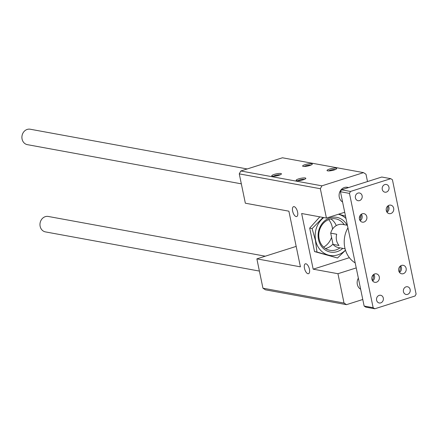 <?xml version="1.0" encoding="UTF-8"?>
<svg xmlns="http://www.w3.org/2000/svg" width="438" height="438" viewBox="0 0 438 438"><rect width="100%" height="100%" fill="white"/><g stroke="black" fill="none" stroke-linecap="round" stroke-linejoin="round"><path stroke-width="0.66" d="M367.504 181.551L365.993 174.242L363.513 172.627L321.897 185.832L240.818 170.984L239.268 173.875L245.346 203.21L288.888 211.182L300.413 266.835L256.871 258.863L262.942 288.193L265.423 289.808L346.502 304.656L362.774 299.493M321.897 185.832L320.348 188.723L239.268 173.875M278.957 175.282A4.944 1.013 168.3 0 1 271.899 176.032A4.944 1.013 168.3 0 1 276.383 173.853A4.944 1.013 168.3 0 1 281.366 174.072A4.944 1.013 168.3 0 1 278.957 175.282M309.83 165.482A4.944 1.013 168.3 0 1 302.778 166.237A4.944 1.013 168.3 0 1 307.262 164.058A4.944 1.013 168.3 0 1 312.245 164.277A4.944 1.013 168.3 0 1 309.83 165.482M334.232 169.949A4.944 1.013 168.3 0 1 327.175 170.705A4.944 1.013 168.3 0 1 331.659 168.526A4.944 1.013 168.3 0 1 336.641 168.745A4.944 1.013 168.3 0 1 334.232 169.949M303.353 179.75A4.944 1.013 168.3 0 1 296.302 180.5A4.944 1.013 168.3 0 1 300.786 178.321A4.944 1.013 168.3 0 1 305.768 178.54A4.944 1.013 168.3 0 1 303.353 179.75M363.513 172.627L282.433 157.779L240.818 170.984M356.236 267.908L337.95 273.712L344.022 303.041L346.502 304.656M344.022 303.041L262.942 288.193M342.587 202.006A7.846 6.855 -79.6 0 1 339.154 194.28A7.846 6.855 -79.6 0 1 344.416 187.502A7.846 6.855 -79.6 0 1 347.389 187.305A7.846 6.855 -79.6 0 1 348.445 187.601M360.655 289.244A7.846 6.855 -79.6 0 1 358.355 278.157M296.143 216.564A5.179 2.283 72.4 0 1 292.77 211.718A5.179 2.283 72.4 0 1 293.548 206.665A5.179 2.283 72.4 0 1 297.287 210.908A5.179 2.283 72.4 0 1 296.679 216.536A5.179 2.283 72.4 0 1 296.143 216.564M307.974 273.723A5.179 2.283 72.4 0 1 304.607 268.877A5.179 2.283 72.4 0 1 305.385 263.818A5.179 2.283 72.4 0 1 309.124 268.067A5.179 2.283 72.4 0 1 308.516 273.69A5.179 2.283 72.4 0 1 307.974 273.723M337.95 273.712L313.175 269.173L301.651 213.52L326.425 218.058L344.711 212.255M320.348 188.723L326.425 218.058M256.871 258.863L296.176 246.391M323.644 247.12A17.263 15.084 100.4 0 0 331.566 237.319M332.541 229.096A17.263 15.084 100.4 0 0 328.681 219.597M323.074 217.44L312.113 228.576L315.448 240.467L316.97 252.025L337.517 257.998L314.539 251.576L309.682 228.132L319.817 216.848M313.175 269.173L349.382 257.686M273.334 176.257A3.86 0.788 168.3 0 1 276.646 175.112A3.86 0.788 168.3 0 1 280.139 174.844M304.207 166.462A3.86 0.788 168.3 0 1 307.52 165.318A3.86 0.788 168.3 0 1 311.018 165.049M328.61 170.929A3.86 0.788 168.3 0 1 331.922 169.785A3.86 0.788 168.3 0 1 335.415 169.517M297.73 180.724A3.86 0.788 168.3 0 1 301.043 179.58A3.86 0.788 168.3 0 1 304.541 179.312M342.801 248.373A17.657 15.429 -79.6 0 1 319.526 242.833A17.657 15.429 -79.6 0 1 330.11 217.801A17.657 15.429 -79.6 0 1 347.044 225.22M323.753 217.566A21.029 18.374 100.4 0 0 315.623 240.429A21.029 18.374 100.4 0 0 345.467 250.12M346.015 218.546A21.029 18.374 100.4 0 0 338.399 214.259M337.517 257.998L345.511 250.262M345.527 216.202L338.683 214.166M344.235 224.705A15.987 13.972 100.4 0 0 335.694 218.852A15.987 13.972 100.4 0 0 329.639 219.252A15.987 13.972 100.4 0 0 318.776 235.513A15.987 13.972 100.4 0 0 329.934 250.306A15.987 13.972 100.4 0 0 339.992 247.859M330.854 218.934A15.987 13.972 -79.6 0 1 336.264 225.603M332.968 244.076A15.987 13.972 -79.6 0 1 325.439 248.516M316.97 252.025L314.539 251.576M312.113 228.576L309.682 228.132M357.988 193.087A3.926 3.427 -79.6 0 1 359.478 192.988A3.926 3.427 -79.6 0 1 362.138 197.467A3.926 3.427 -79.6 0 1 358.065 200.708A3.926 3.427 -79.6 0 1 355.322 197.078A3.926 3.427 -79.6 0 1 357.988 193.087M384.838 184.568A3.926 3.427 -79.6 0 1 386.327 184.469A3.926 3.427 -79.6 0 1 388.988 188.948A3.926 3.427 -79.6 0 1 384.909 192.189A3.926 3.427 -79.6 0 1 382.171 188.559A3.926 3.427 -79.6 0 1 384.838 184.568M406.021 286.852A3.926 3.427 -79.6 0 1 407.504 286.753A3.926 3.427 -79.6 0 1 410.171 291.226A3.926 3.427 -79.6 0 1 406.092 294.467A3.926 3.427 -79.6 0 1 403.354 290.837A3.926 3.427 -79.6 0 1 406.021 286.852M379.171 295.371A3.926 3.427 -79.6 0 1 380.655 295.272A3.926 3.427 -79.6 0 1 383.321 299.745A3.926 3.427 -79.6 0 1 379.242 302.986A3.926 3.427 -79.6 0 1 376.505 299.357A3.926 3.427 -79.6 0 1 379.171 295.371M376.445 282.209A4.314 3.772 -79.6 0 1 374.813 282.318A4.314 3.772 -79.6 0 1 371.878 277.391A4.314 3.772 -79.6 0 1 376.368 273.827A4.314 3.772 -79.6 0 1 379.379 277.818A4.314 3.772 -79.6 0 1 376.445 282.209M390.833 213.525A4.314 3.772 -79.6 0 1 389.201 213.635A4.314 3.772 -79.6 0 1 386.272 208.707A4.314 3.772 -79.6 0 1 390.756 205.143A4.314 3.772 -79.6 0 1 393.767 209.134A4.314 3.772 -79.6 0 1 390.833 213.525M363.989 222.039A4.314 3.772 -79.6 0 1 362.352 222.148A4.314 3.772 -79.6 0 1 359.423 217.226A4.314 3.772 -79.6 0 1 363.907 213.662A4.314 3.772 -79.6 0 1 366.918 217.653A4.314 3.772 -79.6 0 1 363.989 222.039M403.294 273.69A4.314 3.772 -79.6 0 1 401.662 273.799A4.314 3.772 -79.6 0 1 398.728 268.872A4.314 3.772 -79.6 0 1 403.217 265.308A4.314 3.772 -79.6 0 1 406.229 269.299A4.314 3.772 -79.6 0 1 403.294 273.69M350.499 191.455L349.469 193.388L373.143 307.7L374.797 308.779L415.071 296L416.1 294.073L392.426 179.755L390.773 178.677L350.499 191.455L341.492 189.807L340.457 191.734L364.131 306.053L365.785 307.131L374.797 308.779M349.469 193.388L340.457 191.734M390.773 178.677L381.766 177.029L341.492 189.807M373.143 307.7L364.131 306.053M373.822 274.369A4.314 3.772 -79.6 0 1 372.629 280.906M372.322 280.424A7.846 6.855 100.4 0 0 373.368 274.714M388.21 205.685A4.314 3.772 -79.6 0 1 387.017 212.222M386.71 211.74A7.846 6.855 100.4 0 0 387.756 206.03M361.366 214.204A4.314 3.772 -79.6 0 1 360.167 220.741M359.861 220.259A7.846 6.855 100.4 0 0 360.912 214.543M400.671 265.85A4.314 3.772 -79.6 0 1 399.472 272.392M399.171 271.905A7.846 6.855 100.4 0 0 400.217 266.195M360.972 216.739A25.108 21.938 100.4 0 0 359.401 217.336M347.931 227.826A25.108 21.938 100.4 0 0 355.202 262.915M333.033 244.399L330.701 233.142L336.707 234.242A11.771 10.282 100.4 0 0 339.039 245.499L333.033 244.399A11.771 10.282 100.4 0 0 338.475 247.579L345.084 248.789M347.405 225.285L342.713 224.426A11.771 10.282 100.4 0 0 338.256 224.721A11.771 10.282 100.4 0 0 330.701 233.142M241.333 183.84L27.375 144.655A7.846 6.855 -79.6 0 1 21.9 137.395A7.846 6.855 -79.6 0 1 27.233 129.418A7.846 6.855 -79.6 0 1 30.206 129.221L247.202 168.959M259.4 271.078L45.442 231.899A7.846 6.855 -79.6 0 1 39.968 224.639A7.846 6.855 -79.6 0 1 45.3 216.657A7.846 6.855 -79.6 0 1 48.268 216.46L265.269 256.197M348.648 187.535L347.389 187.305M373.472 276.011L372.453 275.825"/></g></svg>
